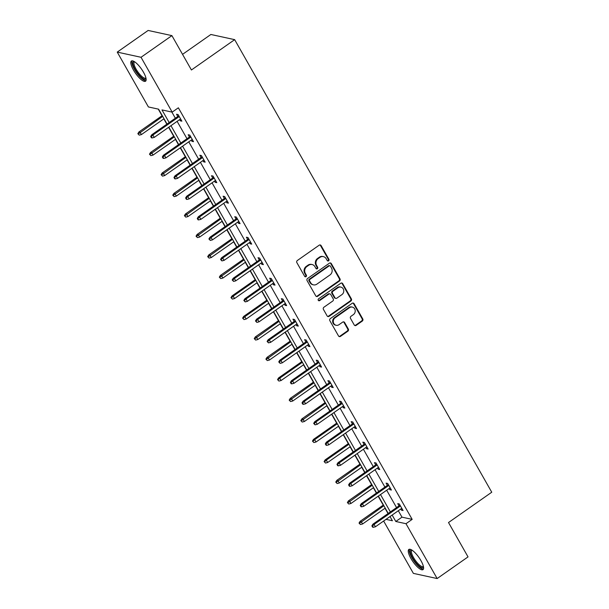 <?xml version="1.0" encoding="UTF-8"?>
<svg xmlns="http://www.w3.org/2000/svg" width="609" height="609" viewBox="0 0 609 609"><rect width="100%" height="100%" fill="white"/><g stroke="black" fill="none" stroke-linecap="round" stroke-linejoin="round"><path stroke-width="0.91" d="M328.571 260.835A1.089 0.99 102.3 0 0 328.906 259.335L321.126 245.633A1.553 1.408 102.3 0 0 319.177 245.199L297.352 260.5A1.553 1.408 102.3 0 0 296.872 262.646L304.652 276.341A1.089 0.99 102.3 0 0 306.015 276.653A1.089 0.99 102.3 0 0 306.35 275.154L305.345 273.38A4.963 4.514 102.3 0 1 306.883 266.529L308.702 265.258A4.963 4.514 102.3 0 1 312.097 264.534A4.963 4.514 102.3 0 1 314.922 266.658L315.934 268.432A1.089 0.99 102.3 0 0 317.297 268.744A1.089 0.99 102.3 0 0 317.632 267.244L316.619 265.471A4.963 4.514 102.3 0 1 318.157 258.627L319.976 257.348A4.963 4.514 102.3 0 1 323.379 256.625A4.963 4.514 102.3 0 1 326.203 258.756L327.208 260.523A1.089 0.99 102.3 0 0 328.571 260.835M327.52 260.858A1.089 0.99 102.3 0 0 328.266 259.198L320.479 245.496A1.553 1.408 102.3 0 0 319.908 244.94M304.964 276.676A1.089 0.99 102.3 0 0 305.71 275.017L304.706 273.243L305.345 273.38M316.246 268.767A1.089 0.99 102.3 0 0 316.984 267.107L315.98 265.334L316.619 265.471M410.915 558.453A12.325 3.654 55 0 1 408.852 549.455A12.325 3.654 55 0 1 420.941 560.63A12.325 3.654 55 0 1 423.004 569.628A12.325 3.654 55 0 1 410.915 558.453M133.455 70.027A12.325 3.654 55 0 1 131.392 61.029A12.325 3.654 55 0 1 143.48 72.212A12.325 3.654 55 0 1 145.543 81.21A12.325 3.654 55 0 1 133.455 70.027M354.217 324.94A1.553 1.408 102.3 0 0 356.166 325.373L362.286 321.08A1.553 1.408 102.3 0 0 362.766 318.941L354.126 303.724A1.553 1.408 102.3 0 0 352.177 303.29L330.352 318.591A1.553 1.408 102.3 0 0 329.872 320.73L338.513 335.947A1.553 1.408 102.3 0 0 340.461 336.389L347.861 331.197A1.553 1.408 102.3 0 0 348.34 329.058L344.641 322.549A1.553 1.408 102.3 0 0 342.692 322.108L339.023 324.681A4.149 3.768 102.3 0 1 336.183 325.29A4.149 3.768 102.3 0 1 333.321 322.032A4.149 3.768 102.3 0 1 335.11 317.784L349.475 307.705A4.149 3.768 102.3 0 1 352.314 307.103A4.149 3.768 102.3 0 1 355.176 310.362A4.149 3.768 102.3 0 1 353.395 314.602L350.997 316.284A1.553 1.408 102.3 0 0 350.518 318.423L354.217 324.94M167.041 124.053L158.591 109.171L148.406 106.956L117.248 52.108L148.132 30.45L171.905 35.627L191.424 69.982L234.663 39.654L491.752 492.217L448.513 522.537L468.032 556.892L437.148 578.55L413.366 573.374L383.632 521.03M171.905 35.627L141.029 57.284L172.18 112.132L161.994 109.917L169.18 122.554M398.324 510.723L401.978 517.155L412.164 519.37L178.361 107.801L172.18 112.132M412.164 519.37L405.99 523.702L437.148 578.55M339.51 280.977A1.553 1.408 102.3 0 0 339.989 278.838L331.342 263.621A1.553 1.408 102.3 0 0 329.4 263.187L307.568 278.488A1.553 1.408 102.3 0 0 307.088 280.635L315.736 295.845A1.553 1.408 102.3 0 0 317.677 296.286L339.51 280.977L338.863 280.84A1.553 1.408 102.3 0 0 339.342 278.701L330.702 263.484A1.553 1.408 102.3 0 0 330.131 262.928M342.73 283.672L351.378 298.89A1.553 1.408 102.3 0 1 350.898 301.029L329.073 316.337A1.553 1.408 102.3 0 1 327.124 315.896L323.425 309.387A1.553 1.408 102.3 0 1 323.904 307.248L332.758 301.036A1.553 1.408 102.3 0 0 333.237 298.897L330.786 294.581A1.553 1.408 102.3 0 0 328.837 294.139L319.626 300.602A1.089 0.99 102.3 0 1 318.134 299.91A1.089 0.99 102.3 0 1 318.598 298.798L340.789 283.238A1.553 1.408 102.3 0 1 342.73 283.672L342.091 283.535L350.731 298.753L351.378 298.89M117.248 52.108L141.029 57.284M234.663 39.654L210.881 34.477L182.548 54.353M158.264 109.102L162.04 115.748M163.813 118.877L166.836 124.198M168.617 127.319L173.679 136.241M175.461 139.37L178.483 144.691M180.256 147.812L185.326 156.734M187.1 159.862L190.122 165.184M191.896 168.305L196.966 177.234M198.74 180.355L201.762 185.676M203.535 188.805L208.605 197.727M210.387 200.848L213.409 206.169M215.183 209.298L220.252 218.22M222.026 221.341L225.048 226.662M226.822 229.791L231.892 238.713M233.666 241.834L236.688 247.155M238.462 250.284L243.531 259.206M245.305 262.327L248.335 267.648M250.109 270.777L255.179 279.698M256.952 282.82L259.974 288.141M261.748 291.269L266.818 300.191M268.592 303.312L271.614 308.634M273.388 311.762L278.458 320.684M280.231 323.805L283.254 329.126M285.035 332.255L290.097 341.177M291.878 344.298L294.901 349.627M296.674 352.748L301.744 361.67M303.518 364.799L306.54 370.12M308.314 373.241L313.384 382.163M315.157 385.291L318.18 390.613M319.961 393.734L325.023 402.656M326.805 405.784L329.827 411.105M331.601 414.227L336.67 423.148M338.444 426.277L341.466 431.598M343.24 434.719L348.31 443.641M350.084 446.77L353.106 452.091M354.88 455.212L359.949 464.134M361.723 467.263L364.753 472.584M366.527 475.705L371.597 484.627M373.37 487.756L376.392 493.077M378.166 496.198L383.236 505.12M385.01 508.249L388.032 513.57M386.015 519.355L392.402 520.748L390.011 516.546M392.15 515.054L395.804 521.487L405.99 523.702M170.954 125.682L180.82 143.046M182.593 146.175L192.459 163.539M194.241 166.668L204.106 184.032M205.88 187.161L215.746 204.525M217.52 207.654L227.385 225.026M229.167 228.147L239.032 245.518M240.806 248.639L250.672 266.011M252.446 269.132L262.312 286.504M264.085 289.625L273.959 306.997M275.732 310.118L285.598 327.49M287.372 330.611L297.238 347.983M299.011 351.104L308.877 368.475M310.659 371.597L320.524 388.968M322.298 392.089L332.164 409.461M333.938 412.59L343.803 429.954M345.585 433.083L355.45 450.447M357.224 453.576L367.09 470.94M368.864 474.068L378.729 491.433M380.503 494.561L390.377 511.925M388.238 513.425L378.372 496.053M376.598 492.932L366.732 475.56M364.958 472.439L355.093 455.068M353.311 451.947L343.446 434.575M341.672 431.454L331.806 414.082M330.032 410.961L320.167 393.589M318.385 390.468L308.519 373.096M306.746 369.975L296.88 352.603M295.106 349.482L285.24 332.111M283.467 328.982L273.593 311.618M271.82 308.489L261.954 291.125M260.18 287.996L250.314 270.632M248.541 267.503L238.667 250.139M236.893 247.01L227.028 229.646M225.254 226.518L215.388 209.153M213.614 206.025L203.749 188.661M201.967 185.532L192.101 168.16M190.328 165.039L180.462 147.667M178.688 144.546L168.822 127.174M401.978 517.155L395.804 521.487M171.852 112.056L175.354 118.222M177.128 121.351L187.001 138.715M188.775 141.844L198.641 159.208M200.414 162.337L210.28 179.701M212.054 182.829L221.92 200.194M223.701 203.322L233.567 220.686M235.34 223.815L245.206 241.187M246.98 244.308L256.846 261.68M258.627 264.801L268.493 282.173M270.267 285.294L280.132 302.665M281.906 305.787L291.772 323.158M293.546 326.279L303.419 343.651M305.193 346.772L315.059 364.144M316.832 367.265L326.698 384.637M328.472 387.758L338.338 405.13M340.119 408.258L349.985 425.622M351.758 428.751L361.624 446.115M363.398 449.244L373.264 466.608M375.045 469.737L384.911 487.101M386.685 490.23L396.55 507.594M399.009 505.873L397.73 503.62L399.337 503.97L403.067 510.54L401.46 510.19L400.783 508.995M387.362 485.381L386.083 483.127L387.697 483.477L391.427 490.047L389.821 489.697L389.143 488.502M375.723 464.888L374.444 462.634L376.05 462.985L379.78 469.554L378.174 469.204L377.496 468.009M364.083 444.395L362.804 442.142L364.41 442.492L368.141 449.061L366.534 448.711L365.857 447.516M352.436 423.902L351.165 421.649L352.771 421.999L356.501 428.569L354.895 428.218L354.217 427.023M340.796 403.409L339.517 401.156L341.124 401.506L344.854 408.076L343.248 407.726L342.57 406.53M329.157 382.916L327.878 380.663L329.484 381.013L333.214 387.583L331.608 387.233L330.931 386.037M317.517 362.424L316.238 360.17L317.845 360.52L321.575 367.09L319.969 366.74L319.291 365.545M305.87 341.931L304.591 339.677L306.198 340.028L309.935 346.597L308.329 346.247L307.644 345.052M294.231 321.43L292.952 319.185L294.558 319.535L298.288 326.104L296.682 325.754L296.004 324.559M282.591 300.937L281.312 298.692L282.919 299.042L286.649 305.611L285.042 305.261L284.365 304.066M270.944 280.444L269.665 278.199L271.279 278.549L275.009 285.119L273.403 284.768L272.725 283.573M259.305 259.952L258.026 257.706L259.632 258.056L263.362 264.626L261.756 264.276L261.078 263.08M247.665 239.459L246.386 237.213L247.992 237.563L251.723 244.125L250.116 243.783L249.439 242.588M236.018 218.966L234.747 216.72L236.353 217.07L240.083 223.632L238.477 223.29L237.799 222.095M224.378 198.473L223.1 196.227L224.706 196.578L228.436 203.14L226.83 202.789L226.152 201.602M212.739 177.98L211.46 175.735L213.066 176.077L216.796 182.647L215.19 182.297L214.513 181.109M201.099 157.487L199.821 155.234L201.427 155.584L205.157 162.154L203.551 161.804L202.873 160.609M189.452 136.995L188.173 134.741L189.78 135.091L193.517 141.661L191.911 141.311L191.226 140.116M177.813 116.502L176.534 114.248L178.14 114.599L181.87 121.168L180.264 120.818L179.586 119.623M180.264 120.818L181.269 120.11M191.911 141.311L192.916 140.61M203.551 161.804L204.555 161.103M215.19 182.297L216.195 181.596M226.83 202.789L227.842 202.089M238.477 223.29L239.482 222.582M250.116 243.783L251.121 243.075M261.756 264.276L262.768 263.568M273.403 284.768L274.408 284.06M285.042 305.261L286.047 304.553M296.682 325.754L297.687 325.046M308.329 346.247L309.334 345.539M319.969 366.74L320.973 366.032M331.608 387.233L332.613 386.525M343.248 407.726L344.26 407.018M354.895 428.218L355.9 427.51M366.534 448.711L367.539 448.003M378.174 469.204L379.186 468.496M389.821 489.697L390.826 488.997M401.46 510.19L402.465 509.489M323.379 256.625L322.732 256.488A4.963 4.514 102.3 0 0 319.337 257.211L319.976 257.348M315.98 265.334A4.963 4.514 102.3 0 1 317.517 258.482L319.337 257.211M312.097 264.534L311.458 264.397A4.963 4.514 102.3 0 0 308.055 265.121L308.702 265.258M304.706 273.243A4.963 4.514 102.3 0 1 306.243 266.392L308.055 265.121M316.307 296.4A1.553 1.408 102.3 0 0 317.038 296.149L338.863 280.84M330.451 266.232A1.089 0.99 102.3 0 0 329.088 265.927L309.928 279.364A1.089 0.99 102.3 0 0 309.593 280.856L310.659 282.728A4.963 4.514 102.3 0 0 313.483 284.86A4.963 4.514 102.3 0 0 316.878 284.137L329.979 274.948A4.963 4.514 102.3 0 0 331.509 268.105L330.451 266.232M329.834 265.768L329.187 265.631A1.089 0.99 102.3 0 0 328.449 265.783L329.088 265.927M313.483 284.86L312.836 284.715A4.963 4.514 102.3 0 1 310.011 282.591L308.953 280.719A1.089 0.99 102.3 0 1 309.288 279.219L328.449 265.783M327.695 316.452A1.553 1.408 102.3 0 0 328.426 316.2L350.251 300.892A1.553 1.408 102.3 0 0 350.731 298.753M329.903 293.911L329.256 293.774A1.553 1.408 102.3 0 0 328.198 294.002L318.979 300.465L319.626 300.602M318.576 300.633A1.089 0.99 102.3 0 0 318.979 300.465M341.946 294.596A4.149 3.768 102.3 0 0 343.727 290.348A4.149 3.768 102.3 0 0 340.865 287.09A4.149 3.768 102.3 0 0 338.025 287.699L332.963 291.247A1.553 1.408 102.3 0 0 332.484 293.386L334.935 297.71A1.553 1.408 102.3 0 0 336.884 298.144L341.946 294.596M340.865 287.09L340.225 286.953A4.149 3.768 102.3 0 0 337.378 287.555L338.025 287.699M335.818 298.372L335.178 298.235A1.553 1.408 102.3 0 1 334.295 297.565L331.836 293.249A1.553 1.408 102.3 0 1 332.316 291.11L337.378 287.555M342.091 283.535A1.553 1.408 102.3 0 0 341.52 282.979M352.314 307.103L351.675 306.959A4.149 3.768 102.3 0 0 348.835 307.568L349.475 307.705M336.183 325.29L335.544 325.145A4.149 3.768 102.3 0 1 332.681 321.887A4.149 3.768 102.3 0 1 334.463 317.647L348.835 307.568M339.084 336.503A1.553 1.408 102.3 0 0 339.822 336.252L347.214 331.06A1.553 1.408 102.3 0 0 347.693 328.921L343.994 322.412A1.553 1.408 102.3 0 0 343.423 321.856M354.788 325.488A1.553 1.408 102.3 0 0 355.519 325.236L361.647 320.943A1.553 1.408 102.3 0 0 362.127 318.804L353.479 303.587A1.553 1.408 102.3 0 0 352.908 303.031M137.84 133.698L139.225 135.152L137.84 133.698L138.89 131.986L140.047 132.237L141.387 134.604L164.019 118.732M138.479 133.835L162.679 116.365M138.89 131.986L162.245 115.603M141.387 134.604L139.225 135.152M178.818 115.794L151.74 134.787L152.897 135.038L179.252 116.555M151.329 136.637L150.689 136.492L151.435 137.809L152.075 137.946L151.329 136.637L152.897 135.038L154.237 137.406L180.591 118.922M151.74 134.787L150.689 136.492M152.075 137.946L154.237 137.406M149.479 154.191L150.865 155.645L149.479 154.191L150.53 152.478L151.687 152.737L153.026 155.097L175.666 139.225M150.118 154.328L174.319 136.858M150.53 152.478L173.892 136.096M153.026 155.097L150.865 155.645M161.119 174.684L162.512 176.138L161.119 174.684L162.169 172.979L163.326 173.23L164.674 175.59L187.306 159.718M161.766 174.821L185.966 157.35M162.169 172.979L185.532 156.589M164.674 175.59L162.512 176.138M190.457 136.287L163.379 155.28L164.537 155.531L190.891 137.048M162.976 157.13L162.329 156.985L163.075 158.302L163.722 158.439L162.976 157.13L164.537 155.531L165.884 157.898L192.238 139.415M163.379 155.28L162.329 156.985M163.722 158.439L165.884 157.898M202.104 156.779L175.027 175.773L176.184 176.024L202.538 157.541M174.616 177.622L173.976 177.478L174.722 178.795L175.362 178.932L174.616 177.622L176.184 176.024L177.523 178.391L203.878 159.908M175.027 175.773L173.976 177.478M175.362 178.932L177.523 178.391M146.031 78.432A10.665 3.159 55 0 1 145.985 78.576A10.665 3.159 55 0 1 138.22 74.039A10.665 3.159 55 0 1 132.922 62.27A10.665 3.159 55 0 1 134.163 61.517M134.612 61.798A9.873 2.923 -125 0 0 134.406 61.905A9.873 2.923 -125 0 0 134.026 62.445A9.873 2.923 -125 0 0 138.289 72.517A9.873 2.923 -125 0 0 145.741 78.074A9.873 2.923 -125 0 0 145.916 77.914M132.062 60.816A12.241 3.631 -125 0 0 131.955 61.067A12.241 3.631 -125 0 0 136.713 72.836A12.241 3.631 -125 0 0 145.97 80.647M423.491 566.857A10.665 3.159 55 0 1 423.445 567.002A10.665 3.159 55 0 1 415.681 562.465A10.665 3.159 55 0 1 410.39 550.696A10.665 3.159 55 0 1 411.631 549.942M412.08 550.224A9.873 2.923 -125 0 0 411.867 550.33A9.873 2.923 -125 0 0 411.486 550.871A9.873 2.923 -125 0 0 415.757 560.942A9.873 2.923 -125 0 0 423.202 566.499A9.873 2.923 -125 0 0 423.377 566.34M409.53 549.242A12.241 3.631 -125 0 0 409.415 549.485A12.241 3.631 -125 0 0 414.173 561.254A12.241 3.631 -125 0 0 423.438 569.072M172.766 195.177L174.151 196.631L172.766 195.177L173.816 193.472L174.973 193.723L176.313 196.083L198.945 180.211M173.405 195.314L197.605 177.843M173.816 193.472L197.171 177.09M176.313 196.083L174.151 196.631M213.744 177.272L186.666 196.265L187.823 196.517L214.178 178.034M186.255 198.115L185.616 197.971L186.362 199.288L187.001 199.425L186.255 198.115L187.823 196.517L189.163 198.884L215.517 180.401M186.666 196.265L185.616 197.971M187.001 199.425L189.163 198.884M184.405 215.67L185.791 217.124L184.405 215.67L185.456 213.965L186.613 214.216L187.953 216.576L210.592 200.704M185.045 215.807L209.245 198.336M185.456 213.965L208.811 197.582M187.953 216.576L185.791 217.124M225.383 197.765L198.306 216.758L199.463 217.01L225.817 198.526M197.902 218.608L197.255 218.464L198.001 219.78L198.648 219.918L197.902 218.608L199.463 217.01L200.81 219.377L227.165 200.894M198.306 216.758L197.255 218.464M198.648 219.918L200.81 219.377M196.045 236.163L197.438 237.617L196.045 236.163L197.095 234.457L198.252 234.709L199.6 237.068L222.232 221.196M196.692 236.3L220.884 218.837M197.095 234.457L220.458 218.075M199.6 237.068L197.438 237.617M237.03 218.258L209.945 237.251L211.102 237.502L237.457 219.019M209.542 239.101L208.895 238.964L210.288 240.41L209.542 239.101L211.102 237.502L212.45 239.87L238.804 221.387M209.945 237.251L208.895 238.964M210.288 240.41L212.45 239.87M207.684 256.655L209.077 258.109L207.684 256.655L208.735 254.95L209.892 255.201L211.239 257.561L233.871 241.689M208.331 256.792L232.531 239.329M208.735 254.95L232.098 238.568M211.239 257.561L209.077 258.109M248.67 238.751L221.592 257.744L222.749 257.995L249.104 239.512M221.181 259.594L220.542 259.457L221.927 260.911L221.181 259.594L222.749 257.995L224.089 260.363L250.444 241.88M221.592 257.744L220.542 259.457M221.927 260.911L224.089 260.363M219.331 277.148L220.717 278.602L219.331 277.148L220.382 275.443L221.539 275.694L222.879 278.062L245.518 262.182M219.971 277.293L244.171 259.822M220.382 275.443L243.737 259.061M222.879 278.062L220.717 278.602M260.309 259.251L233.232 278.237L234.389 278.488L260.743 260.005M232.828 280.087L232.181 279.95L233.574 281.404L232.828 280.087L234.389 278.488L235.729 280.856L262.083 262.372M233.232 278.237L232.181 279.95M233.574 281.404L235.729 280.856M230.971 297.641L232.364 299.095L230.971 297.641L232.021 295.936L233.178 296.187L234.518 298.555L257.158 282.675M231.618 297.786L233.178 296.187L255.81 280.315M232.021 295.936L255.384 279.554M234.518 298.555L232.364 299.095M271.957 279.744L244.871 298.73L246.028 298.981L272.383 280.498M244.468 300.58L243.821 300.443L245.214 301.897L244.468 300.58L246.028 298.981L247.376 301.348L273.73 282.865M244.871 298.73L243.821 300.443M245.214 301.897L247.376 301.348M242.61 318.134L244.003 319.588L242.61 318.134L243.661 316.429L244.818 316.68L246.165 319.047L268.797 303.168M243.257 318.279L244.818 316.68L267.458 300.808M243.661 316.429L267.024 300.047M246.165 319.047L244.003 319.588M283.596 300.237L256.518 319.223L257.676 319.481L284.03 300.998M256.107 321.072L255.468 320.935L256.853 322.389L256.107 321.072L257.676 319.481L259.015 321.841L285.37 303.358M256.518 319.223L255.468 320.935M256.853 322.389L259.015 321.841M254.257 338.627L255.643 340.081L254.257 338.627L255.308 336.922L256.465 337.173L257.805 339.54L280.437 323.661M254.897 338.771L279.097 321.301M255.308 336.922L278.663 320.54M257.805 339.54L255.643 340.081M295.236 320.73L268.158 339.723L269.315 339.974L295.669 321.491M267.747 341.565L267.107 341.428L268.493 342.882L267.747 341.565L269.315 339.974L270.655 342.334L297.009 323.851M268.158 339.723L267.107 341.428M268.493 342.882L270.655 342.334M265.897 359.12L267.282 360.574L265.897 359.12L266.948 357.414L268.105 357.666L269.444 360.033L292.084 344.154M266.536 359.264L290.737 341.794M266.948 357.414L290.31 341.032M269.444 360.033L267.282 360.574M306.883 341.223L279.797 360.216L280.955 360.467L307.309 341.984M279.394 362.058L278.747 361.921L280.14 363.375L279.394 362.058L280.955 360.467L282.302 362.827L308.656 344.344M279.797 360.216L278.747 361.921M280.14 363.375L282.302 362.827M277.537 379.613L278.93 381.067L277.537 379.613L278.587 377.907L279.744 378.159L281.092 380.526L303.724 364.654M278.184 379.757L279.744 378.159L302.384 362.286M278.587 377.907L301.95 361.525M281.092 380.526L278.93 381.067M318.522 361.716L291.445 380.709L292.602 380.96L318.956 362.477M291.033 382.551L290.394 382.414L291.14 383.731L291.78 383.868L291.033 382.551L292.602 380.96L293.941 383.32L320.296 364.837M291.445 380.709L290.394 382.414M291.78 383.868L293.941 383.32M289.184 400.113L290.569 401.559L289.184 400.113L290.234 398.4L291.391 398.651L292.731 401.019L315.363 385.147M289.823 400.25L314.023 382.779M290.234 398.4L313.589 382.018M292.731 401.019L290.569 401.559M330.162 382.208L303.084 401.202L304.241 401.453L330.596 382.97M302.673 403.044L302.034 402.907L302.78 404.224L303.419 404.361L302.673 403.044L304.241 401.453L305.581 403.813L331.935 385.33M303.084 401.202L302.034 402.907M303.419 404.361L305.581 403.813M300.823 420.606L302.209 422.06L300.823 420.606L301.874 418.893L303.031 419.144L304.371 421.512L327.01 405.64M301.463 420.743L325.663 403.272M301.874 418.893L325.229 402.511M304.371 421.512L302.209 422.06M341.801 402.701L314.724 421.694L315.881 421.946L342.235 403.462M314.32 423.537L313.673 423.4L315.066 424.854L314.32 423.537L315.881 421.946L317.228 424.306L343.583 405.822M314.724 421.694L313.673 423.4M315.066 424.854L317.228 424.306M312.463 441.099L313.856 442.553L312.463 441.099L313.513 439.386L314.67 439.637L316.018 442.005L338.65 426.133M313.11 441.236L314.67 439.637L337.302 423.765M313.513 439.386L336.876 423.004M316.018 442.005L313.856 442.553M353.448 423.194L326.363 442.187L327.52 442.439L353.875 423.955M325.96 444.03L325.32 443.892L326.066 445.209L326.706 445.346L325.96 444.03L327.52 442.439L328.868 444.798L355.222 426.315M326.363 442.187L325.32 443.892M326.706 445.346L328.868 444.798M324.11 461.592L325.495 463.046L324.11 461.592L325.153 459.879L326.31 460.13L327.657 462.497L350.289 446.625M324.749 461.729L326.31 460.13L348.949 444.258M325.153 459.879L348.515 443.497M327.657 462.497L325.495 463.046M365.088 443.687L338.01 462.68L339.167 462.931L365.522 444.448M337.599 464.53L336.96 464.385L337.706 465.702L338.345 465.839L337.599 464.53L339.167 462.931L340.507 465.299L366.862 446.816M338.01 462.68L336.96 464.385M338.345 465.839L340.507 465.299M335.749 482.084L337.135 483.538L335.749 482.084L336.8 480.372L337.957 480.623L339.297 482.99L361.936 467.118M336.389 482.221L360.589 464.751M336.8 480.372L360.155 463.989M339.297 482.99L337.135 483.538M376.727 464.18L349.65 483.173L350.807 483.424L377.161 464.941M349.246 485.023L348.599 484.878L349.345 486.195L349.992 486.332L349.246 485.023L350.807 483.424L352.147 485.792L378.509 467.309M349.65 483.173L348.599 484.878M349.992 486.332L352.147 485.792M347.389 502.577L348.782 504.031L347.389 502.577L348.439 500.864L349.596 501.123L350.944 503.483L373.576 487.611M348.036 502.714L372.228 485.244M348.439 500.864L371.802 484.482M350.944 503.483L348.782 504.031M388.375 484.673L361.289 503.666L362.446 503.917L388.801 485.434M360.886 505.516L360.239 505.371L360.985 506.688L361.632 506.825L360.886 505.516L362.446 503.917L363.794 506.285L390.148 487.801M361.289 503.666L360.239 505.371M361.632 506.825L363.794 506.285M359.028 523.07L360.421 524.524L359.028 523.07L360.079 521.365L361.236 521.616L362.583 523.976L385.215 508.104M359.675 523.207L383.876 505.736M360.079 521.365L383.442 504.975M362.583 523.976L360.421 524.524M400.014 505.166L372.936 524.159L374.093 524.41L400.448 505.927M372.525 526.009L371.886 525.864L372.632 527.181L373.271 527.318L372.525 526.009L374.093 524.41L375.433 526.777L401.788 508.294M372.936 524.159L371.886 525.864M373.271 527.318L375.433 526.777M328.266 259.198L328.906 259.335M305.71 275.017L306.35 275.154M316.984 267.107L317.632 267.244M317.517 258.482L318.157 258.627M306.243 266.392L306.883 266.529M320.479 245.496L321.126 245.633M317.038 296.149L317.677 296.286M330.702 263.484L331.342 263.621M339.342 278.701L339.989 278.838M309.288 279.219L309.928 279.364M308.953 280.719L309.593 280.856M310.011 282.591L310.659 282.728M350.251 300.892L350.898 301.029M328.426 316.2L329.073 316.337M328.198 294.002L328.837 294.139M332.316 291.11L332.963 291.247M331.836 293.249L332.484 293.386M334.295 297.565L334.935 297.71M334.463 317.647L335.11 317.784M343.994 322.412L344.641 322.549M347.693 328.921L348.34 329.058M347.214 331.06L347.861 331.197M339.822 336.252L340.461 336.389M353.479 303.587L354.126 303.724M362.127 318.804L362.766 318.941M361.647 320.943L362.286 321.08M355.519 325.236L356.166 325.373"/></g></svg>
